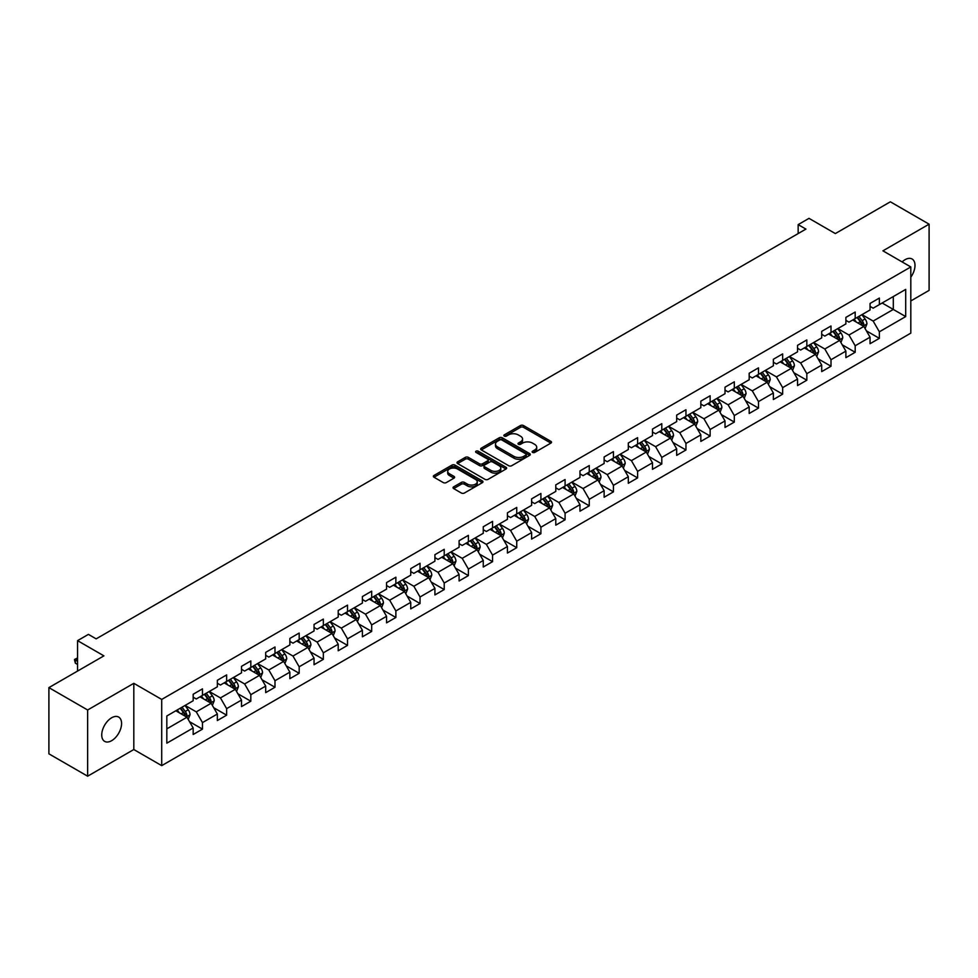 <?xml version="1.0" encoding="UTF-8"?>
<svg xmlns="http://www.w3.org/2000/svg" width="978" height="978" viewBox="0 0 978 978"><rect width="100%" height="100%" fill="white"/><g stroke="black" fill="none" stroke-linecap="round" stroke-linejoin="round"><path stroke-width="1.47" d="M532.594 452.435A1.504 0.868 0 0 0 534.721 452.435L550.883 443.107A2.152 1.247 0 0 0 551.506 442.227A2.152 1.247 0 0 0 550.883 441.347L523.499 425.54A2.152 1.247 0 0 0 520.455 425.54L504.293 434.868A1.504 0.868 0 0 0 503.853 435.479A1.504 0.868 0 0 0 504.293 436.102A1.504 0.868 0 0 0 506.421 436.102L508.523 434.892A6.883 3.973 0 0 1 518.254 434.892L520.528 436.212A6.883 3.973 0 0 1 522.545 439.024A6.883 3.973 0 0 1 520.528 441.824L518.438 443.034A1.504 0.868 0 0 0 517.998 443.645A1.504 0.868 0 0 0 518.438 444.269A1.504 0.868 0 0 0 520.577 444.269L522.668 443.058A6.883 3.973 0 0 1 532.399 443.058L534.685 444.379A6.883 3.973 0 0 1 536.702 447.19A6.883 3.973 0 0 1 534.685 449.99L532.594 451.2A1.504 0.868 0 0 0 532.142 451.824A1.504 0.868 0 0 0 532.594 452.435L532.594 451.2M111.663 740.676A14.022 8.093 120 0 0 120.82 728.317A14.022 8.093 120 0 0 118.668 717.07A14.022 8.093 120 0 0 111.663 717.766A14.022 8.093 120 0 0 102.494 730.126A14.022 8.093 120 0 0 104.646 741.373A14.022 8.093 120 0 0 111.663 740.676M910.811 277.177A14.022 8.093 120 0 0 912.095 258.999A14.022 8.093 120 0 0 905.078 259.696A14.022 8.093 120 0 0 902.119 261.921M453.682 486.836A2.152 1.247 0 0 0 453.058 487.716A2.152 1.247 0 0 0 453.682 488.597L461.359 493.022A2.152 1.247 0 0 0 464.403 493.022L482.35 482.667A2.152 1.247 0 0 0 482.985 481.787A2.152 1.247 0 0 0 482.35 480.907L454.978 465.1A2.152 1.247 0 0 0 451.934 465.1L433.987 475.467A2.152 1.247 0 0 0 433.352 476.347A2.152 1.247 0 0 0 433.987 477.215L443.266 482.582A2.152 1.247 0 0 0 446.31 482.582L453.988 478.144A2.152 1.247 0 0 0 454.611 477.264A2.152 1.247 0 0 0 453.988 476.384L449.391 473.731A5.758 3.325 0 0 1 447.704 471.384A5.758 3.325 0 0 1 451.249 468.315A5.758 3.325 0 0 1 457.521 469.037L475.552 479.44A5.758 3.325 0 0 1 477.24 481.787A5.758 3.325 0 0 1 473.682 484.856A5.758 3.325 0 0 1 467.411 484.134L464.403 482.399A2.152 1.247 0 0 0 461.359 482.399L453.682 486.836L453.682 488.597M910.811 300.943L929.1 290.38L929.1 224.17L890.359 201.81L835.346 233.571L809.002 218.363L798.158 224.622L805.909 229.096L96.162 638.854L88.411 634.38L77.568 640.651L77.568 671.067M87.641 709.991L87.641 776.19L133.815 749.527L133.815 683.329L87.641 709.991L48.9 687.62L103.912 655.859L77.568 640.651M133.815 683.329L161.712 699.429L910.811 266.945L910.811 333.143L161.712 765.64L161.712 699.429M929.1 224.17L882.926 250.833L910.811 266.945M508.67 465.711A2.152 1.247 0 0 0 511.714 465.711L529.66 455.357A2.152 1.247 0 0 0 530.296 454.477A2.152 1.247 0 0 0 529.66 453.596L502.276 437.789A2.152 1.247 0 0 0 499.245 437.789L481.286 448.156A2.152 1.247 0 0 0 480.663 449.024A2.152 1.247 0 0 0 481.286 449.904L508.67 465.711M476.641 452.753A1.504 0.868 0 0 1 478.169 452.973L505.981 469.024L488.059 479.367A2.152 1.247 0 0 1 485.015 479.367L457.643 463.56L465.32 459.159L465.32 457.374L457.643 461.812A2.152 1.247 0 0 0 457.007 462.692A2.152 1.247 0 0 0 457.643 463.56L457.643 461.812M465.32 459.159A2.152 1.247 0 0 1 468.364 459.159L468.364 457.374A2.152 1.247 0 0 0 465.32 457.374M468.364 457.374L479.464 463.78A2.152 1.247 0 0 0 482.509 463.78L487.606 460.846A2.152 1.247 0 0 0 488.23 459.966A2.152 1.247 0 0 0 487.606 459.085L476.041 452.411A1.504 0.868 0 0 1 475.601 451.799A1.504 0.868 0 0 1 476.53 450.992A1.504 0.868 0 0 1 478.169 451.176L506.005 467.252A2.152 1.247 0 0 1 506.641 468.132A2.152 1.247 0 0 1 506.005 469.012L506.005 467.252M87.641 776.19L48.9 753.83L48.9 687.62M189.536 721.666L202.47 729.136L202.47 722.595L217.348 714.013L217.348 720.541L226.639 715.175L226.639 708.647L241.517 700.052L241.517 706.593L250.82 701.214L250.82 694.686L265.698 686.104L265.698 692.632L274.989 687.265L274.989 680.725L289.867 672.143L289.867 678.671L299.17 673.304L299.17 666.776L314.048 658.182L314.048 664.71L323.339 659.343L323.339 652.815L338.217 644.233L338.217 650.761L347.52 645.394L347.52 638.854L362.398 630.272L362.398 636.8L371.689 631.433L371.689 624.905L386.567 616.311L386.567 622.839L395.87 617.473L395.87 610.944L410.748 602.35L410.748 608.891L420.039 603.524L420.039 596.983L434.917 588.401L434.917 594.93L444.22 589.563L444.22 583.035L459.098 574.441L459.098 580.969L468.389 575.602L468.389 569.074L483.266 560.48L483.266 567.02L492.57 561.653L492.57 555.113L507.435 546.531L507.435 553.059L516.739 547.692L516.739 541.164L531.616 532.57L531.616 539.098L540.907 533.731L540.907 527.203L555.785 518.609L555.785 525.149L565.088 519.783L565.088 513.242L579.966 504.66L579.966 511.188L589.257 505.822L589.257 499.293L604.135 490.699L604.135 497.227L613.438 491.861L613.438 485.332L628.316 476.738L628.316 483.279L637.607 477.912L637.607 471.372L652.485 462.79L652.485 469.318L661.788 463.951L661.788 457.423L676.666 448.829L676.666 455.357L685.957 449.99L685.957 443.462L700.835 434.868L700.835 441.408L710.138 436.029L710.138 429.501L725.016 420.919L725.016 427.447L734.307 422.08L734.307 415.552L749.185 406.958L749.185 413.486L758.488 408.119L758.488 401.591L773.366 392.997L773.366 399.537L782.657 394.158L782.657 387.63L797.535 379.048L797.535 385.576L806.838 380.21L806.838 373.682L821.703 365.087L821.703 371.616L831.007 366.249L831.007 359.721L845.884 351.126L845.884 357.667L855.188 352.288L855.188 345.76L870.053 337.178L870.053 343.706L879.356 338.339L879.356 331.799L905.701 316.591L905.701 289.402L893.305 296.554L893.305 309.439L905.701 316.591M202.47 729.136L193.167 734.502L193.167 727.974L166.822 743.182L166.822 715.982L193.167 700.774L193.167 694.246L202.47 688.867L202.47 695.407L217.348 686.813L217.348 680.285L226.639 674.918L226.639 681.446L241.517 672.852L241.517 666.324L250.82 660.957L250.82 667.485L265.698 658.903L265.698 652.363L274.989 646.996L274.989 653.536L289.867 644.942L289.867 638.414L299.17 633.047L299.17 639.575L314.048 630.981L314.048 624.453L323.339 619.086L323.339 625.614L338.217 617.032L338.217 610.492L347.52 605.125L347.52 611.666L362.398 603.071L362.398 596.543L371.689 591.177L371.689 597.705L386.567 589.111L386.567 582.582L395.87 577.216L395.87 583.744L410.748 575.162L410.748 568.621L420.039 563.255L420.039 569.795L434.917 561.201L434.917 554.673L444.22 549.306L444.22 555.834L459.098 547.24L459.098 540.712L468.389 535.345L468.389 541.873L483.266 533.291L483.266 526.751L492.57 521.384L492.57 527.924L507.435 519.33L507.435 512.802L516.739 507.435L516.739 513.963L531.616 505.369L531.616 498.841L540.907 493.474L540.907 500.002L555.785 491.421L555.785 484.88L565.088 479.513L565.088 486.042L579.966 477.46L579.966 470.931L589.257 465.565L589.257 472.093L604.135 463.499L604.135 456.97L613.438 451.604L613.438 458.132L628.316 449.55L628.316 443.01L637.607 437.643L637.607 444.171L652.485 435.589L652.485 429.061L661.788 423.694L661.788 430.222L676.666 421.628L676.666 415.1L685.957 409.733L685.957 416.261L700.835 407.679L700.835 401.139L710.138 395.772L710.138 402.3L725.016 393.718L725.016 387.19L734.307 381.811L734.307 388.352L749.185 379.757L749.185 373.229L758.488 367.862L758.488 374.391L773.366 365.796L773.366 359.268L782.657 353.902L782.657 360.43L797.535 351.848L797.535 345.32L806.838 339.941L806.838 346.481L821.703 337.887L821.703 331.359L831.007 325.992L831.007 332.52L845.884 323.926L845.884 317.398L855.188 312.031L855.188 318.559L870.053 309.977L870.053 303.449L879.356 298.07L879.356 304.61L905.701 289.402M199.989 696.837L211.15 703.28L196.272 711.862L185.111 705.419M193.167 697.192L196.272 698.977L202.47 695.407M196.272 711.862L202.47 722.595M211.15 703.28L217.348 714.013M224.17 682.876L235.319 689.319L220.441 697.913L209.292 691.47M217.348 683.231L220.441 685.028L226.639 681.446M220.441 697.913L226.639 708.647M235.319 689.319L241.517 700.052M248.339 668.915L259.5 675.358L244.622 683.952L233.461 677.51M241.517 669.282L244.622 671.067L250.82 667.485M244.622 683.952L250.82 694.686M259.5 675.358L265.698 686.104M272.52 654.967L283.669 661.409L268.791 669.991L257.642 663.549M265.698 655.321L268.791 657.106L274.989 653.536M268.791 669.991L274.989 680.725M283.669 661.409L289.867 672.143M296.689 641.006L307.85 647.448L292.972 656.042L281.811 649.6M289.867 641.36L292.972 643.157L299.17 639.575M292.972 656.042L299.17 666.776M307.85 647.448L314.048 658.182M320.857 627.045L332.019 633.487L317.141 642.081L305.992 635.639M314.048 627.411L317.141 629.196L323.339 625.614M317.141 642.081L323.339 652.815M332.019 633.487L338.217 644.233M345.038 613.096L356.2 619.539L341.322 628.12L330.161 621.678M338.217 613.45L341.322 615.235L347.52 611.666M341.322 628.12L347.52 638.854M356.2 619.539L362.398 630.272M369.207 599.135L380.369 605.578L365.491 614.172L354.329 607.729M362.398 599.49L365.491 601.287L371.689 597.705M365.491 614.172L371.689 624.905M380.369 605.578L386.567 616.311M393.388 585.174L404.55 591.617L389.672 600.211L378.51 593.768M386.567 585.541L389.672 587.326L395.87 583.744M389.672 600.211L395.87 610.944M404.55 591.617L410.748 602.35M417.557 571.225L428.719 577.668L413.841 586.25L402.679 579.807M410.748 571.58L413.841 573.365L420.039 569.795M413.841 586.25L420.039 596.983M428.719 577.668L434.917 588.401M441.738 557.264L452.887 563.707L438.022 572.289L426.86 565.859M434.917 557.619L438.022 559.416L444.22 555.834M438.022 572.289L444.22 583.035M452.887 563.707L459.098 574.441M465.907 543.303L477.068 549.746L462.191 558.34L451.029 551.898M459.098 543.67L462.191 545.455L468.389 541.873M462.191 558.34L468.389 569.074M477.068 549.746L483.266 560.48M490.088 529.355L501.237 535.797L486.372 544.379L475.21 537.937M483.266 529.709L486.372 531.494L492.57 527.924M486.372 544.379L492.57 555.113M501.237 535.797L507.435 546.531M514.257 515.394L525.418 521.836L510.54 530.418L499.379 523.988M507.435 515.748L510.54 517.545L516.739 513.963M510.54 530.418L516.739 541.164M525.418 521.836L531.616 532.57M538.438 501.433L549.587 507.875L534.709 516.47L523.56 510.027M531.616 501.8L534.709 503.584L540.907 500.002M534.709 516.47L540.907 527.203M549.587 507.875L555.785 518.609M562.607 487.484L573.768 493.927L558.89 502.509L547.729 496.066M555.785 487.839L558.89 489.623L565.088 486.042M558.89 502.509L565.088 513.242M573.768 493.927L579.966 504.66M586.788 473.523L597.937 479.966L583.059 488.548L571.91 482.105M579.966 473.878L583.059 475.675L589.257 472.093M583.059 488.548L589.257 499.293M597.937 479.966L604.135 490.699M610.957 459.562L622.118 466.005L607.24 474.599L596.079 468.156M604.135 459.917L607.24 461.714L613.438 458.132M607.24 474.599L613.438 485.332M622.118 466.005L628.316 476.738M635.138 445.613L646.287 452.044L631.409 460.638L620.26 454.195M628.316 445.968L631.409 447.753L637.607 444.171M631.409 460.638L637.607 471.372M646.287 452.044L652.485 462.79M659.306 431.653L670.468 438.095L655.59 446.677L644.429 440.234M652.485 432.007L655.59 433.804L661.788 430.222M655.59 446.677L661.788 457.423M670.468 438.095L676.666 448.829M683.475 417.692L694.637 424.134L679.759 432.728L668.61 426.286M676.666 418.046L679.759 419.843L685.957 416.261M679.759 432.728L685.957 443.462M694.637 424.134L700.835 434.868M707.656 403.743L718.818 410.173L703.94 418.767L692.779 412.325M700.835 404.097L703.94 405.882L710.138 402.3M703.94 418.767L710.138 429.501M718.818 410.173L725.016 420.919M731.825 389.782L742.987 396.224L728.109 404.806L716.947 398.364M725.016 390.136L728.109 391.921L734.307 388.352M728.109 404.806L734.307 415.552M742.987 396.224L749.185 406.958M756.006 375.821L767.168 382.264L752.29 390.858L741.128 384.415M749.185 376.175L752.29 377.973L758.488 374.391M752.29 390.858L758.488 401.591M767.168 382.264L773.366 392.997M780.175 361.86L791.336 368.303L776.459 376.897L765.297 370.454M773.366 362.227L776.459 364.012L782.657 360.43M776.459 376.897L782.657 387.63M791.336 368.303L797.535 379.048M804.356 347.911L815.505 354.354L800.64 362.936L789.478 356.493M797.535 348.266L800.64 350.051L806.838 346.481M800.64 362.936L806.838 373.682M815.505 354.354L821.703 365.087M828.525 333.95L839.686 340.393L824.809 348.987L813.647 342.544M821.703 334.305L824.809 336.102L831.007 332.52M824.809 348.987L831.007 359.721M839.686 340.393L845.884 351.126M852.706 319.989L863.855 326.432L848.977 335.026L837.828 328.584M845.884 320.356L848.977 322.141L855.188 318.559M848.977 335.026L855.188 345.76M863.855 326.432L870.053 337.178M882.144 302.997L893.305 309.439L873.158 321.065L861.997 314.623M870.053 306.395L873.158 308.18L879.356 304.61M873.158 321.065L879.356 331.799M133.815 749.527L161.712 765.64M798.158 224.622L798.158 233.571M166.822 728.867L186.969 717.229L175.82 710.786M186.969 717.229L193.167 727.974M866.422 330.87L879.356 338.339M842.241 344.818L855.188 352.288M818.073 358.779L831.007 366.249M793.891 372.74L806.838 380.21M769.723 386.689L782.657 394.158M745.542 400.65L758.488 408.119M721.373 414.611L734.307 422.08M697.192 428.56L710.138 436.029M673.023 442.521L685.957 449.99M648.842 456.481L661.788 463.951M624.673 470.43L637.607 477.912M600.492 484.391L613.438 491.861M576.323 498.352L589.257 505.822M552.154 512.301L565.088 519.783M527.973 526.262L540.907 533.731M503.804 540.223L516.739 547.692M479.623 554.184L492.57 561.653M455.455 568.132L468.389 575.602M431.274 582.093L444.22 589.563M407.105 596.054L420.039 603.524M382.924 610.003L395.87 617.473M358.755 623.964L371.689 631.433M334.574 637.925L347.52 645.394M310.405 651.874L323.339 659.343M286.224 665.835L299.17 673.304M262.055 679.796L274.989 687.265M237.874 693.744L250.82 701.214M213.705 707.705L226.639 715.175M533.193 452.643L534.685 451.787A6.883 3.973 0 0 0 536.702 448.975L536.702 447.19M522.545 439.024L522.545 440.809A6.883 3.973 0 0 1 520.528 443.621L519.049 444.477M550.883 441.347L550.883 443.107L523.499 427.325A2.152 1.247 0 0 0 520.455 427.325L504.892 436.31M529.66 453.596L529.66 455.357L502.276 439.574A2.152 1.247 0 0 0 499.245 439.574L481.323 449.929M525.858 455.088A1.504 0.868 0 0 0 526.298 454.477A1.504 0.868 0 0 0 525.858 453.865L501.824 439.99A1.504 0.868 0 0 0 499.697 439.99L497.484 441.261A6.883 3.973 0 0 0 495.479 444.073A6.883 3.973 0 0 0 497.484 446.873L513.915 456.359A6.883 3.973 0 0 0 523.658 456.359L525.858 455.088L525.858 456.885A1.504 0.868 0 0 0 526.298 456.261L526.298 454.477M495.479 444.073L495.479 445.858A6.883 3.973 0 0 0 497.484 448.67L497.484 446.873M525.858 456.885L523.658 458.156A6.883 3.973 0 0 1 513.915 458.156L497.484 448.67M468.364 459.159L479.464 465.577A2.152 1.247 0 0 0 482.509 465.577L487.606 462.631A2.152 1.247 0 0 0 488.23 461.75L488.23 459.966M490.993 470.43A5.758 3.325 0 0 0 497.264 471.151A5.758 3.325 0 0 0 500.809 468.083A5.758 3.325 0 0 0 499.122 465.736L492.778 462.068A2.152 1.247 0 0 0 489.733 462.068L484.636 465.015A2.152 1.247 0 0 0 484.012 465.895A2.152 1.247 0 0 0 484.636 466.775L490.993 470.43L490.993 472.227A5.758 3.325 0 0 0 497.264 472.949A5.758 3.325 0 0 0 500.809 469.88L500.809 468.083M484.012 465.895L484.012 467.68A2.152 1.247 0 0 0 484.636 468.56L484.636 466.775M490.993 472.227L484.636 468.56M477.24 481.787L477.24 483.572A5.758 3.325 0 0 1 473.682 486.641A5.758 3.325 0 0 1 467.411 485.919L464.403 484.196A2.152 1.247 0 0 0 461.359 484.196L453.706 488.609M447.704 471.384L447.704 473.169A5.758 3.325 0 0 0 449.391 475.516L449.391 473.731M453.963 478.156L449.391 475.516M482.325 482.68L454.978 466.885A2.152 1.247 0 0 0 451.934 466.885L434.012 477.24M865.09 328.559L866.924 323.914A5.807 3.35 -120 0 0 865.078 318.962L861.875 314.696M856.3 322.068L854.124 319.17M862.963 325.918L863.794 324.158A5.807 3.35 -120 0 0 862.131 320.662L858.928 316.395M857.474 317.239L861.019 321.97A2.958 1.711 60 0 1 861.557 322.874L863.794 324.158M857.07 317.471L860.273 321.738A5.807 3.35 60 0 1 861.936 325.234M840.909 342.52L842.755 337.875A5.807 3.35 -120 0 0 840.897 332.923L837.706 328.657M832.131 336.029L829.955 333.131M838.782 339.879L839.613 338.119A5.807 3.35 -120 0 0 837.95 334.623L834.76 330.356M833.305 331.2L836.85 335.931A2.958 1.711 60 0 1 837.388 336.835L839.613 338.119M832.901 331.432L836.092 335.699A5.807 3.35 60 0 1 837.755 339.195M816.74 356.469L818.574 351.823A5.807 3.35 -120 0 0 816.728 346.884L813.525 342.618M807.95 349.99L805.774 347.08M814.613 353.828L815.444 352.08A5.807 3.35 -120 0 0 813.782 348.584L810.579 344.317M809.124 345.148L812.681 349.892A2.958 1.711 60 0 1 813.219 350.784L815.444 352.08M808.72 345.381L811.923 349.659A5.807 3.35 60 0 1 813.586 353.144M792.559 370.43L794.405 365.784A5.807 3.35 -120 0 0 792.547 360.833L789.356 356.567M783.781 363.938L781.605 361.041M790.432 367.789L791.263 366.029A5.807 3.35 -120 0 0 789.601 362.545L786.41 358.266M784.955 359.109L788.5 363.84A2.958 1.711 60 0 1 789.038 364.745L791.263 366.029M784.552 359.342L787.742 363.608A5.807 3.35 60 0 1 789.405 367.105M768.39 384.391L770.224 379.745A5.807 3.35 -120 0 0 768.378 374.794L765.175 370.528M759.6 377.899L757.424 375.002M766.263 381.75L767.094 379.99A5.807 3.35 -120 0 0 765.432 376.493L762.229 372.227M760.774 373.07L764.331 377.801A2.958 1.711 60 0 1 764.869 378.706L767.094 379.99M760.371 373.303L763.573 377.569A5.807 3.35 60 0 1 765.236 381.065M744.209 398.339L746.055 393.694A5.807 3.35 -120 0 0 744.197 388.755L741.006 384.488M735.432 391.86L733.255 388.963M742.094 395.699L742.925 393.951A5.807 3.35 -120 0 0 741.263 390.454L738.06 386.188M736.605 387.019L740.15 391.762A2.958 1.711 60 0 1 740.688 392.655L742.925 393.951M736.202 387.251L739.392 391.53A5.807 3.35 60 0 1 741.055 395.014M720.04 412.3L721.886 407.655A5.807 3.35 -120 0 0 720.028 402.716L716.825 398.437M711.25 405.809L709.074 402.912M717.913 409.66L718.744 407.899A5.807 3.35 -120 0 0 717.082 404.415L713.879 400.136M712.424 400.98L715.982 405.711A2.958 1.711 60 0 1 716.519 406.616L718.744 407.899M712.021 401.212L715.224 405.479A5.807 3.35 60 0 1 716.886 408.975M695.859 426.261L697.705 421.616A5.807 3.35 -120 0 0 695.847 416.665L692.656 412.398M687.082 419.77L684.906 416.872M693.744 423.621L694.576 421.86A5.807 3.35 -120 0 0 692.913 418.364L689.71 414.097M688.255 414.941L691.801 419.672A2.958 1.711 60 0 1 692.338 420.577L694.576 421.86M687.852 415.173L691.055 419.44A5.807 3.35 60 0 1 692.705 422.936M671.69 440.21L673.536 435.565A5.807 3.35 -120 0 0 671.678 430.626L668.475 426.359M662.901 433.731L660.737 430.833M669.563 437.569L670.395 435.821A5.807 3.35 -120 0 0 668.732 432.325L665.541 428.058M664.086 428.89L667.632 433.633A2.958 1.711 60 0 1 668.17 434.525L670.395 435.821M663.671 429.122L666.874 433.401A5.807 3.35 60 0 1 668.536 436.885M647.509 454.171L649.355 449.525A5.807 3.35 -120 0 0 647.509 444.587L644.306 440.308M638.732 447.679L636.556 444.782M645.394 451.53L646.226 449.77A5.807 3.35 -120 0 0 644.563 446.286L641.36 442.007M639.905 442.851L643.451 447.594A2.958 1.711 60 0 1 643.989 448.486L646.226 449.77M639.502 443.083L642.705 447.349A5.807 3.35 60 0 1 644.368 450.846M623.341 468.132L625.186 463.486A5.807 3.35 -120 0 0 623.328 458.535L620.125 454.269M614.551 461.64L612.387 458.743M621.213 465.491L622.045 463.731A5.807 3.35 -120 0 0 620.382 460.235L617.191 455.968M615.737 456.812L619.282 461.543A2.958 1.711 60 0 1 619.82 462.447L622.045 463.731M615.321 457.044L618.524 461.31A5.807 3.35 60 0 1 620.186 464.807M599.159 482.081L601.005 477.435A5.807 3.35 -120 0 0 599.159 472.496L595.957 468.23M590.382 475.601L588.206 472.704M597.045 479.44L597.876 477.692A5.807 3.35 -120 0 0 596.213 474.196L593.01 469.929M591.556 470.76L595.101 475.504A2.958 1.711 60 0 1 595.639 476.396L597.876 477.692M591.152 471.005L594.355 475.271A5.807 3.35 60 0 1 596.018 478.768M574.991 496.042L576.837 491.396A5.807 3.35 -120 0 0 574.978 486.457L571.788 482.178M566.201 489.562L564.037 486.653M572.864 493.401L573.695 491.641A5.807 3.35 -120 0 0 572.032 488.156L568.841 483.878M567.387 484.721L570.932 489.465A2.958 1.711 60 0 1 571.47 490.357L573.695 491.641M566.983 484.954L570.174 489.22A5.807 3.35 60 0 1 571.837 492.716M550.81 510.003L552.656 505.357A5.807 3.35 -120 0 0 550.81 500.406L547.607 496.139M542.032 503.511L539.856 500.614M548.695 507.362L549.526 505.602A5.807 3.35 -120 0 0 547.863 502.105L544.66 497.839M543.206 498.682L546.751 503.413A2.958 1.711 60 0 1 547.289 504.318L549.526 505.602M542.802 498.914L546.005 503.181A5.807 3.35 60 0 1 547.668 506.677M526.641 523.951L528.487 519.306A5.807 3.35 -120 0 0 526.629 514.367L523.438 510.1M517.851 517.472L515.687 514.575M524.514 521.311L525.345 519.562A5.807 3.35 -120 0 0 523.682 516.066L520.492 511.8M519.037 512.631L522.582 517.374A2.958 1.711 60 0 1 523.12 518.267L525.345 519.562M518.633 512.875L521.824 517.142A5.807 3.35 60 0 1 523.487 520.638M502.472 537.912L504.306 533.267A5.807 3.35 -120 0 0 502.46 528.328L499.257 524.049M493.682 531.433L491.506 528.523M500.345 535.272L501.176 533.511A5.807 3.35 -120 0 0 499.514 530.027L496.311 525.748M494.856 526.592L498.413 531.335A2.958 1.711 60 0 1 498.939 532.228L501.176 533.511M494.452 526.824L497.655 531.103A5.807 3.35 60 0 1 499.318 534.587M478.291 551.873L480.137 547.228A5.807 3.35 -120 0 0 478.279 542.277L475.088 538.01M469.513 545.382L467.337 542.484M476.164 549.233L476.995 547.472A5.807 3.35 -120 0 0 475.332 543.976L472.142 539.709M470.687 540.553L474.232 545.284A2.958 1.711 60 0 1 474.77 546.189L476.995 547.472M470.284 540.785L473.474 545.052A5.807 3.35 60 0 1 475.137 548.548M454.122 565.822L455.956 561.189A5.807 3.35 -120 0 0 454.11 556.237L450.907 551.971M445.332 559.343L443.156 556.445M451.995 563.181L452.826 561.433A5.807 3.35 -120 0 0 451.164 557.937L447.961 553.67M446.506 554.502L450.063 559.245A2.958 1.711 60 0 1 450.601 560.137L452.826 561.433M446.102 554.746L449.305 559.013A5.807 3.35 60 0 1 450.968 562.509M429.941 579.783L431.787 575.137A5.807 3.35 -120 0 0 429.929 570.198L426.738 565.92M421.163 573.304L418.987 570.394M427.814 577.142L428.645 575.382A5.807 3.35 -120 0 0 426.995 571.898L423.792 567.619M422.337 568.462L425.882 573.206A2.958 1.711 60 0 1 426.42 574.098L428.645 575.382M421.934 568.695L425.124 572.974A5.807 3.35 60 0 1 426.787 576.458M405.772 593.744L407.606 589.098A5.807 3.35 -120 0 0 405.76 584.147L402.557 579.881M396.982 587.252L394.806 584.355M403.645 591.103L404.476 589.343A5.807 3.35 -120 0 0 402.814 585.846L399.611 581.58M398.156 582.423L401.714 587.155A2.958 1.711 60 0 1 402.251 588.059L404.476 589.343M397.753 582.656L400.956 586.922A5.807 3.35 60 0 1 402.618 590.419M381.591 607.693L383.437 603.059A5.807 3.35 -120 0 0 381.579 598.108L378.388 593.842M372.814 601.213L370.638 598.316M379.476 605.064L380.308 603.304A5.807 3.35 -120 0 0 378.645 599.807L375.442 595.541M373.987 596.384L377.532 601.115A2.958 1.711 60 0 1 378.07 602.008L380.308 603.304M373.584 596.617L376.774 600.883A5.807 3.35 60 0 1 378.437 604.38M357.422 621.653L359.268 617.008A5.807 3.35 -120 0 0 357.41 612.069L354.207 607.79M348.633 615.174L346.469 612.265M355.295 619.013L356.126 617.252A5.807 3.35 -120 0 0 354.464 613.768L351.261 609.502M349.806 610.333L353.364 615.076A2.958 1.711 60 0 1 353.902 615.969L356.126 617.252M349.403 610.565L352.606 614.844A5.807 3.35 60 0 1 354.268 618.328M333.241 635.614L335.087 630.969A5.807 3.35 -120 0 0 333.229 626.018L330.038 621.751M324.464 629.123L322.288 626.226M331.126 632.974L331.958 631.213A5.807 3.35 -120 0 0 330.295 627.717L327.092 623.451M325.637 624.294L329.183 629.025A2.958 1.711 60 0 1 329.72 629.93L331.958 631.213M325.234 624.526L328.437 628.793A5.807 3.35 60 0 1 330.099 632.289M309.072 649.563L310.918 644.93A5.807 3.35 -120 0 0 309.06 639.979L305.857 635.712M300.283 643.084L298.119 640.187M306.945 646.935L307.777 645.174A5.807 3.35 -120 0 0 306.114 641.678L302.923 637.411M301.468 638.255L305.014 642.986A2.958 1.711 60 0 1 305.552 643.891L307.777 645.174M301.053 638.487L304.256 642.754A5.807 3.35 60 0 1 305.918 646.25M284.891 663.524L286.737 658.879A5.807 3.35 -120 0 0 284.891 653.94L281.688 649.661M276.114 657.045L273.938 654.135M282.776 660.884L283.608 659.135A5.807 3.35 -120 0 0 281.945 655.639L278.742 651.372M277.287 652.204L280.833 656.947A2.958 1.711 60 0 1 281.371 657.839L283.608 659.135M276.884 652.436L280.087 656.715A5.807 3.35 60 0 1 281.75 660.199M260.723 677.485L262.569 672.84A5.807 3.35 -120 0 0 260.71 667.888L257.507 663.622M251.933 670.994L249.769 668.096M258.595 674.844L259.427 673.084A5.807 3.35 -120 0 0 257.764 669.588L254.573 665.321M253.119 666.165L256.664 670.896A2.958 1.711 60 0 1 257.202 671.8L259.427 673.084M252.715 666.397L255.906 670.663A5.807 3.35 60 0 1 257.569 674.16M236.542 691.434L238.387 686.8A5.807 3.35 -120 0 0 236.542 681.849L233.339 677.583M227.764 684.955L225.588 682.057M234.427 688.805L235.258 687.045A5.807 3.35 -120 0 0 233.595 683.549L230.392 679.282M228.938 680.126L232.483 684.857A2.958 1.711 60 0 1 233.021 685.761L235.258 687.045M228.534 680.358L231.737 684.624A5.807 3.35 60 0 1 233.4 688.121M212.373 705.395L214.219 700.749A5.807 3.35 -120 0 0 212.36 695.81L209.17 691.544M203.583 698.915L201.419 696.006M210.246 702.754L211.077 701.006A5.807 3.35 -120 0 0 209.414 697.51L206.224 693.243M204.769 694.074L208.314 698.818A2.958 1.711 60 0 1 208.852 699.71L211.077 701.006M204.365 694.307L207.556 698.585A5.807 3.35 60 0 1 209.219 702.07M188.204 719.356L190.038 714.71A5.807 3.35 -120 0 0 188.192 709.759L184.989 705.493M179.414 712.864L177.238 709.967M186.077 716.715L186.908 714.955A5.807 3.35 -120 0 0 185.245 711.471L182.042 707.192M180.588 708.035L184.133 712.766A2.958 1.711 60 0 1 184.671 713.671L186.908 714.955M180.184 708.268L183.387 712.534A5.807 3.35 60 0 1 185.05 716.03M77.568 658.683L75.367 659.954L77.568 661.226M75.367 663.182L74.511 660.003L75.367 659.954L75.367 663.182L77.568 664.453M74.511 659.465L77.568 657.925M534.685 451.787L534.685 449.99M518.438 444.269L518.438 443.034M520.528 443.621L520.528 441.824M504.293 436.102L504.293 434.868M520.455 427.325L520.455 425.54M523.499 427.325L523.499 425.54M481.286 449.904L481.286 448.156M499.245 439.574L499.245 437.789M502.276 439.574L502.276 437.789M513.915 458.156L513.915 456.359M523.658 458.156L523.658 456.359M479.464 465.577L479.464 463.78M482.509 465.577L482.509 463.78M487.606 462.631L487.606 460.846M478.169 452.973L478.169 451.176M461.359 484.196L461.359 482.399M464.403 484.196L464.403 482.399M467.411 485.919L467.411 484.134M453.988 478.144L453.988 476.384M433.987 477.215L433.987 475.467M451.934 466.885L451.934 465.1M454.978 466.885L454.978 465.1M482.35 482.667L482.35 480.907M863.281 326.102L866.887 324.024M862.131 320.662L865.078 318.962M857.999 323.058L860.273 321.738M839.112 340.063L842.718 337.985M837.95 334.623L840.897 332.923M833.818 337.007L836.092 335.699M814.943 354.024L818.537 351.946M813.782 348.584L816.728 346.884M809.65 350.968L811.923 349.659M790.762 367.972L794.368 365.894M789.601 362.545L792.547 360.833M785.481 364.928L787.742 363.608M766.593 381.933L770.187 379.855M765.432 376.493L768.378 374.794M761.3 378.877L763.573 377.569M742.412 395.894L746.018 393.816M741.263 390.454L744.197 388.755M737.131 392.838L739.392 391.53M718.243 409.843L721.837 407.765M717.082 404.415L720.028 402.716M712.95 406.799L715.224 405.479M694.062 423.804L697.669 421.726M692.913 418.364L695.847 416.665M688.781 420.748L691.055 419.44M669.893 437.765L673.487 435.687M668.732 432.325L671.678 430.626M664.6 434.709L666.874 433.401M645.712 451.714L649.319 449.635M644.563 446.286L647.509 444.587M640.431 448.67L642.705 447.349M621.543 465.675L625.15 463.596M620.382 460.235L623.328 458.535M616.25 462.618L618.524 461.31M597.362 479.636L600.969 477.557M596.213 474.196L599.159 472.496M592.081 476.579L594.355 475.271M573.194 493.584L576.8 491.506M572.032 488.156L574.978 486.457M567.9 490.54L570.174 489.22M549.013 507.545L552.619 505.467M547.863 502.105L550.81 500.406M543.731 504.489L546.005 503.181M524.844 521.506L528.45 519.428M523.682 516.066L526.629 514.367M519.55 518.45L521.824 517.142M500.675 535.455L504.269 533.377M499.514 530.027L502.46 528.328M495.381 532.411L497.655 531.103M476.494 549.416L480.1 547.338M475.332 543.976L478.279 542.277M471.213 546.36L473.474 545.052M452.325 563.377L455.919 561.299M451.164 557.937L454.11 556.237M447.032 560.321L449.305 559.013M428.144 577.338L431.75 575.247M426.995 571.898L429.929 570.198M422.863 574.282L425.124 572.974M403.975 591.287L407.569 589.208M402.814 585.846L405.76 584.147M398.682 588.23L400.956 586.922M379.794 605.248L383.4 603.169M378.645 599.807L381.579 598.108M374.513 602.191L376.774 600.883M355.625 619.208L359.219 617.118M354.464 613.768L357.41 612.069M350.332 616.152L352.606 614.844M331.444 633.157L335.051 631.079M330.295 627.717L333.229 626.018M326.163 630.113L328.437 628.793M307.275 647.118L310.882 645.04M306.114 641.678L309.06 639.979M301.982 644.062L304.256 642.754M283.094 661.079L286.701 658.989M281.945 655.639L284.891 653.94M277.813 658.023L280.087 656.715M258.925 675.028L262.532 672.95M257.764 669.588L260.71 667.888M253.632 671.984L255.906 670.663M234.744 688.989L238.351 686.911M233.595 683.549L236.542 681.849M229.463 685.933L231.737 684.624M210.576 702.95L214.182 700.859M209.414 697.51L212.36 695.81M205.282 699.893L207.556 698.585M186.395 716.898L190.001 714.82M185.245 711.471L188.192 709.759M181.113 713.854L183.387 712.534"/></g></svg>
